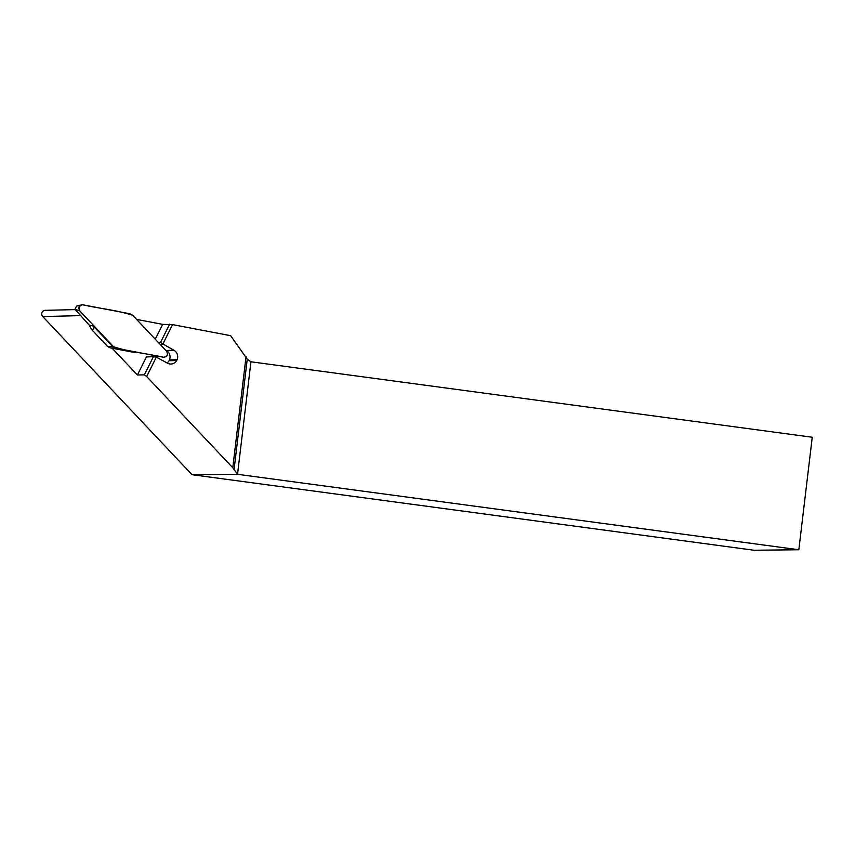 <?xml version="1.0" encoding="UTF-8"?>
<svg xmlns="http://www.w3.org/2000/svg" width="855" height="855" viewBox="0 0 855 855"><rect width="100%" height="100%" fill="white"/><g stroke="black" fill="none" stroke-linecap="round" stroke-linejoin="round"><path stroke-width="1.28" d="M136.565 319.396L162.674 324.376L172.56 324.611L230.647 335.694L247.245 359.175L250.953 361.793L812.25 437.247L798.837 549.754L754.014 550.246L192.022 474.696L42.75 316.564A3.644 3.473 -91.4 0 1 45.123 310.344L75.283 309.596M246.048 356.556L232.784 467.749L237.605 474.311L798.837 549.754M172.56 324.611L162.899 343.977L173.982 350.283A7.3 6.936 -91.4 0 1 177.103 359.731L176.696 360.532A7.3 6.936 -91.4 0 1 167.548 363.193L156.326 357.144L146.665 376.521L232.784 467.749M237.605 474.311L192.022 474.696M112.112 348.209L137.409 375.014L144.356 374.832L153.387 356.738L156.326 357.144M153.387 356.738L146.44 356.909L137.409 375.014M163.23 344.33L160.174 344.405M162.899 343.977L160.59 342.299L158.239 342.353M167.078 362.926A7.3 6.936 88.6 0 0 169.044 360.725L169.45 359.912A7.3 6.936 88.6 0 0 166.33 350.475L165.432 349.973M176.696 360.532L169.044 360.725M177.103 359.731L169.45 359.912M155.268 339.211L162.674 324.376M160.59 342.299L169.621 324.195M146.665 376.521L144.356 374.832M140.081 352.794L131.862 351.982L110.124 347.835L107.527 346.403L91.955 329.902L89.177 325.082L93.323 326.054C94.616 327.454 94.157 328.737 91.955 329.902M107.527 346.403L112.593 346.478L93.323 326.054M113.854 347.451L112.593 346.478L116.301 348.252L163.497 357.262C167.302 356.77 168.317 354.729 166.543 351.149L132.728 315.324L129.992 313.806L82.796 304.808L78.981 305.395L76.533 306.111L74.973 309.243L89.177 325.082M113.565 346.745L79.376 310.451L78.991 307.009L81.514 304.818M79.75 310.91L74.973 309.243M132.728 315.324L166.543 351.149C168.317 354.729 167.302 356.77 163.497 357.262C146.964 353.457 129.511 352.078 113.565 346.745L79.75 310.91C77.976 307.34 78.991 305.299 82.796 304.808C99.33 308.602 116.782 309.991 132.728 315.324M250.953 361.793L237.54 474.247M234.046 469.865L247.245 359.175M173.982 350.283L166.33 350.475M42.75 316.564L80.691 315.613M110.124 347.835L115.34 347.996M114.955 347.91L115.927 348.167"/></g></svg>

